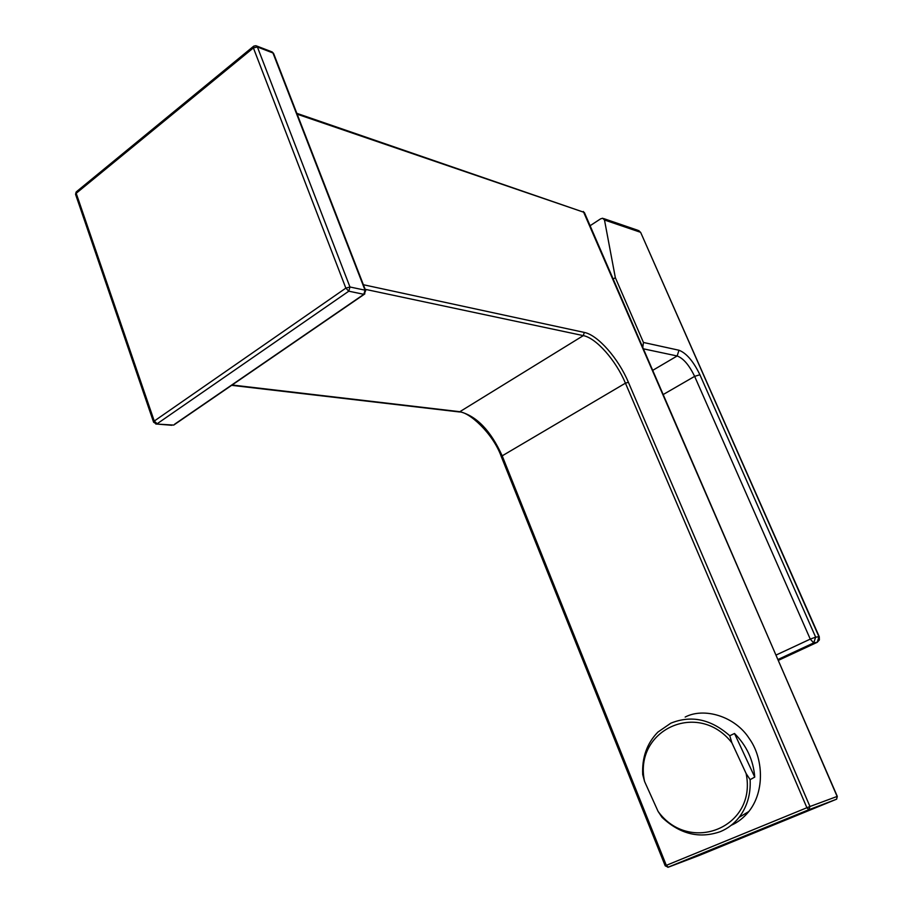 <?xml version="1.0" encoding="UTF-8"?>
<svg xmlns="http://www.w3.org/2000/svg" width="913" height="913" viewBox="0 0 913 913"><rect width="100%" height="100%" fill="white"/><g stroke="black" fill="none" stroke-linecap="round" stroke-linejoin="round"><path stroke-width="1.37" d="M364.846 293.895L363.865 294.317L348.789 291.19L349.964 286.99L257.398 46.985L255.925 45.707L253.78 46.107L253.392 47.91L257.398 46.985L272.953 52.965L365.04 290.174L349.964 286.99L345.844 288.12L348.789 291.19L157.162 423.746L154.251 421.053L153.612 422.228L156.534 424.031L171.827 425.287M365.714 290.768L365.04 290.174L363.865 294.317L174.6 424.225M273.706 53.776L271.492 51.699L256.656 45.992M153.521 421.966L75.688 194.72L76.201 193.294L154.251 421.053L345.844 288.12L253.392 47.91L76.201 193.294L76.795 191.445L253.232 46.563M584.434 212.638L837.13 796.444L809.957 806.51L628.384 382.273C618.432 358.501 597.889 335.025 584.286 332.423L363.385 284.73M836.297 799.309L699.198 855.458M232.107 385.001L459.832 411.706C476.689 416.066 490.806 430.776 502.196 455.838L501.374 456.797L665.2 865.809L806.898 807.731L625.439 383.175L502.196 455.838L666.307 865.341L668.293 867.19L699.278 855.424M731.233 825.272C737.738 822.465 743.616 817.865 748.865 811.486C765.151 791.012 763.268 757.927 749.288 738.583C734.897 715.963 703.763 707.21 685.172 717.059M665.2 865.809L668.156 867.224L808.735 809.751L806.898 807.731L809.957 806.51L808.85 809.728L836.639 799.183L808.85 809.728L667.848 867.304M837.141 796.467L836.639 799.183L837.301 796.387L583.339 211.485M720.414 831.617C699.415 838.944 679.957 834.185 662.016 817.329L658.079 811.406C689.383 854.659 757.345 827.509 746.126 773.539L750.132 779.656C750.851 794.196 747.176 806.75 739.131 817.329C734.041 823.766 727.798 828.525 720.414 831.617M642.706 774.555C641.907 757.459 646.963 743.308 657.874 732.112L670.815 723.187C691.278 714.936 710.93 719.124 729.772 735.741L731.872 742.783C698 699.552 633.325 730.252 644.567 781.46L642.706 774.555M734.497 733.481L754.743 777.089C753.373 760.118 746.629 745.579 734.497 733.481L729.772 735.741M754.743 777.089L750.132 779.656M658.079 811.406L644.567 781.46M731.872 742.783L746.126 773.539M642.798 347.362L643.448 342.466L615.339 277.666L613.194 279.024M615.339 277.666L604.486 219.999L602.637 218.23L600.537 218.892L590.106 225.716M643.448 342.466L678.964 350.238C686.382 353.08 693.366 361.251 699.906 374.752L815.651 637.148L819.258 636.703L640.778 232.667M819.258 636.703L819.372 639.922L817.226 642.318L813.94 642.798L778.002 659.483L813.7 642.923L810.265 639.111L815.651 637.148L813.7 642.923L817.226 642.318L818.938 636.692L640.709 232.507L638.735 230.555M778.378 660.361L817.329 642.261M155.781 424.009L173.732 425.07L364.219 294.34L365.611 290.482L273.58 53.422L272.085 51.893M628.384 382.273L625.439 383.175C615.944 360.452 596.292 338.05 583.316 335.619L459.832 411.706L458.406 411.843M584.286 332.423L583.316 335.619L365.154 289.307M297.17 114.193L584.137 212.364L296.839 113.338M643.437 348.834L677.149 355.979L652.749 370.336M678.964 350.238L677.149 355.979C683.358 358.307 689.189 365.097 694.633 376.373L663.226 394.519M603.664 218.584L637.719 230.247L640.275 232.21L604.486 219.999M699.906 374.752L694.633 376.373L810.265 639.111L776.084 655.055M76.144 191.992L75.562 194.321M231.64 385.332L459.193 411.934C468.54 411.455 492.974 433.047 501.328 456.705M748.865 811.486L739.131 817.329"/></g></svg>
